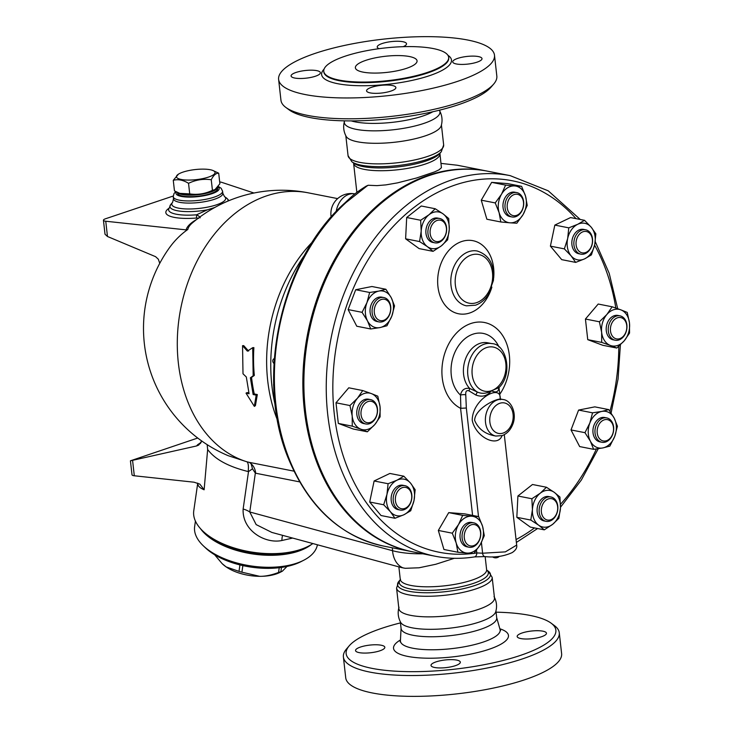 <?xml version="1.0" encoding="UTF-8"?>
<svg xmlns="http://www.w3.org/2000/svg" width="733" height="733" viewBox="0 0 733 733"><rect width="100%" height="100%" fill="white"/><g stroke="black" fill="none" stroke-linecap="round" stroke-linejoin="round"><path stroke-width="1.1" d="M285.824 107.412L289.095 109.84A105.515 27.533 -6.4 0 0 458.363 104.727A105.515 27.533 -6.4 0 0 491 87.19L493.666 84.103A108.612 28.34 173.6 0 1 460.058 102.153A108.612 28.34 173.6 0 1 285.824 107.412A108.612 28.34 173.6 0 1 280.95 100.256L278.613 79.411A108.612 28.34 -6.4 0 0 343.411 97.947A108.612 28.34 -6.4 0 0 457.722 81.308A108.612 28.34 -6.4 0 0 494.491 55.195A108.612 28.34 -6.4 0 0 383.396 39.142A108.612 28.34 -6.4 0 0 278.613 79.411M494.491 55.195L496.827 76.04A108.612 28.34 173.6 0 1 493.666 84.103M351.254 120.908A48.103 12.553 -6.4 0 0 422.84 116.025A48.103 12.553 -6.4 0 0 432.846 111.755M365.877 60.326A31.033 8.1 173.6 0 1 398.541 55.571A31.033 8.1 173.6 0 1 417.059 60.866A31.033 8.1 173.6 0 1 387.116 72.375A31.033 8.1 173.6 0 1 355.377 67.784A31.033 8.1 173.6 0 1 365.877 60.326M427.394 72.43A62.846 16.401 -6.4 0 0 448.669 57.321A62.846 16.401 -6.4 0 0 384.385 48.03A62.846 16.401 -6.4 0 0 323.766 71.33A62.846 16.401 -6.4 0 0 361.259 82.059A62.846 16.401 -6.4 0 0 427.394 72.43M457.704 58.374A14.742 3.848 173.6 0 1 473.216 56.111A14.742 3.848 173.6 0 1 482.012 58.631A14.742 3.848 173.6 0 1 467.791 64.092A14.742 3.848 173.6 0 1 452.719 61.911A14.742 3.848 173.6 0 1 457.704 58.374M379.181 48.671A14.742 3.848 173.6 0 1 377.229 47.059A14.742 3.848 173.6 0 1 391.449 41.589A14.742 3.848 173.6 0 1 406.522 43.769A14.742 3.848 173.6 0 1 403.214 46.683M315.392 76.241A14.742 3.848 173.6 0 1 299.879 78.495A14.742 3.848 173.6 0 1 291.083 75.985A14.742 3.848 173.6 0 1 305.304 70.515A14.742 3.848 173.6 0 1 320.385 72.695A14.742 3.848 173.6 0 1 315.392 76.241M392.247 85.495A14.742 3.848 173.6 0 1 395.875 87.557A14.742 3.848 173.6 0 1 381.655 93.018A14.742 3.848 173.6 0 1 366.573 90.837A14.742 3.848 173.6 0 1 375.864 86.155A14.742 3.848 173.6 0 1 392.247 85.495M344.492 121.22C342.989 126.525 343.557 131.601 346.196 136.439A48.103 12.553 -6.4 0 0 376.899 143.302A48.103 12.553 -6.4 0 0 425.067 135.935A48.103 12.553 -6.4 0 0 441.211 125.774M344.153 120.835L344.354 122.631A48.103 12.553 -6.4 0 0 373.051 130.841A48.103 12.553 -6.4 0 0 423.674 123.474A48.103 12.553 -6.4 0 0 439.956 111.911L439.754 110.115M349.22 645.819L346.562 648.916A108.612 28.34 -6.4 0 0 343.392 656.979A108.612 28.34 -6.4 0 0 408.199 675.514A108.612 28.34 -6.4 0 0 522.51 658.875A108.612 28.34 -6.4 0 0 559.27 632.762A108.612 28.34 -6.4 0 0 554.405 625.597L551.124 623.169A105.515 27.533 173.6 0 1 520.137 655.504A105.515 27.533 173.6 0 1 396.37 671.236A105.515 27.533 173.6 0 1 349.22 645.819A105.515 27.533 173.6 0 1 400.465 622.903M496.067 612.174A105.515 27.533 173.6 0 1 551.124 623.169M434.651 667.488A14.742 3.848 173.6 0 1 431.022 665.427A14.742 3.848 173.6 0 1 445.252 659.966A14.742 3.848 173.6 0 1 460.324 662.137A14.742 3.848 173.6 0 1 451.033 666.828A14.742 3.848 173.6 0 1 434.651 667.488M360.526 647.028A14.742 3.848 173.6 0 1 376.038 644.765A14.742 3.848 173.6 0 1 384.834 647.285A14.742 3.848 173.6 0 1 370.614 652.746A14.742 3.848 173.6 0 1 355.542 650.574A14.742 3.848 173.6 0 1 360.526 647.028M541.476 636.757A14.742 3.848 173.6 0 1 525.955 639.02A14.742 3.848 173.6 0 1 517.168 636.501A14.742 3.848 173.6 0 1 531.388 631.04A14.742 3.848 173.6 0 1 546.461 633.211A14.742 3.848 173.6 0 1 541.476 636.757M343.392 656.979L345.729 677.814A108.612 28.34 -6.4 0 0 410.535 696.35A108.612 28.34 -6.4 0 0 524.846 679.72A108.612 28.34 -6.4 0 0 561.615 653.607L559.27 632.762M400.337 621.758L401.098 628.548A48.103 12.553 -6.4 0 0 429.795 636.757A48.103 12.553 -6.4 0 0 480.417 629.39A48.103 12.553 -6.4 0 0 496.708 617.827L495.939 611.038M435.292 556.255L412.926 551.857A193.961 144.364 -78.9 0 1 308.73 333.671A193.961 144.364 -78.9 0 1 487.83 171.238L510.195 175.645A193.961 144.364 101.1 0 0 331.096 338.069A193.961 144.364 101.1 0 0 435.292 556.255C448.147 558.775 461.204 558.995 474.471 556.915A4.655 2.996 -98.9 0 0 476.798 552.92A189.306 140.901 -78.9 0 1 474.022 553.323M412.413 551.757A193.961 144.364 -78.9 0 1 411.909 551.656A193.961 144.364 -78.9 0 1 304.965 350.31A193.961 144.364 -78.9 0 1 461.424 169.094A193.961 144.364 -78.9 0 1 486.813 171.036A193.961 144.364 -78.9 0 1 487.326 171.137M356.861 192.376L353.599 163.312A43.449 11.334 -6.4 0 0 379.52 170.725A43.449 11.334 -6.4 0 0 425.241 164.073A43.449 11.334 -6.4 0 0 439.956 153.628L441.422 167.701L439.021 169.836L434.605 171.898L416.426 178.027L397.46 182.874L385.934 184.881L376.936 185.632L368.149 185.257L366.033 186.219A3.106 1.668 -123.6 0 1 366.885 186.081A193.961 144.364 -78.9 0 1 368.149 185.257M411.909 551.656L383.441 546.048A193.961 144.364 -78.9 0 1 275.791 403.727A193.961 144.364 -78.9 0 1 345.976 202.592L366.885 186.081M457.227 165.227A3.106 2.071 100.5 0 1 457.245 165.227L441.046 163.395L457.245 165.227A3.106 2.071 100.5 0 1 457.255 165.227A193.961 144.364 -78.9 0 1 458.345 165.438L486.813 171.036M396.562 588.077L398.871 608.647A48.103 12.553 -6.4 0 0 427.568 616.856A48.103 12.553 -6.4 0 0 478.191 609.49A48.103 12.553 -6.4 0 0 494.473 597.926L492.164 577.347A48.103 12.553 -6.4 0 1 475.882 588.911A48.103 12.553 -6.4 0 1 425.259 596.277A48.103 12.553 -6.4 0 1 396.562 588.077L398.926 581.296A46.738 12.195 -6.4 0 0 419.807 592.557A46.738 12.195 -6.4 0 0 474.636 585.585A46.738 12.195 -6.4 0 0 488.361 571.264L492.164 577.347M399.009 607.236C397.506 612.541 398.074 617.617 400.713 622.454A48.103 12.553 -6.4 0 0 431.416 629.317A48.103 12.553 -6.4 0 0 479.584 621.95A48.103 12.553 -6.4 0 0 495.728 611.798C497.231 606.493 496.662 601.417 494.024 596.58M217.454 187.63A20.176 5.259 173.6 0 1 199.092 194.584A20.176 5.259 173.6 0 1 177.817 192.651M173.272 180.318L174.463 190.892L180.648 193.75A19.397 5.058 -6.4 0 0 197.983 194.511A19.397 5.058 -6.4 0 0 214.714 189.929L219.891 183.763L218.7 173.19C215.96 173.052 213.477 175.242 211.251 179.759C203.417 178.623 195.848 179.805 188.537 183.323C183.186 179.997 178.101 178.989 173.272 180.318L178.449 174.152A19.397 5.058 -6.4 0 0 196.307 179.631A19.397 5.058 -6.4 0 0 212.515 170.331A19.397 5.058 -6.4 0 0 183.039 172.099A19.397 5.058 -6.4 0 0 178.449 174.152M179.539 193.347L189.719 193.897C197.553 195.033 205.13 193.842 212.433 190.333L215.502 189.426M212.515 170.331L218.7 173.19M189.719 193.897L188.537 183.323M212.433 190.333L211.251 179.759M217.499 187.566L217.628 188.72A20.176 5.259 173.6 0 1 210.802 193.576A20.176 5.259 173.6 0 1 189.572 196.664A20.176 5.259 173.6 0 1 177.542 193.219L177.45 192.486M203.362 545.856L205.616 547.991A58.961 29.467 8.2 0 0 300.961 561.67L303.719 560.25A62.067 31.015 -171.8 0 1 203.362 545.856A62.067 31.015 -171.8 0 1 194.648 526.523L195.418 521.126M214.659 554.771L222.126 563.622L226.158 566.911A35.688 17.839 -171.8 0 1 222.52 563.998A35.688 17.839 -171.8 0 1 222.346 563.833M282.37 571.181L280.226 572.281A35.688 17.839 -171.8 0 1 259.665 576.321C265.19 576.422 271.485 575.139 278.558 572.464A40.342 20.167 8.2 0 0 280.876 571.685L282.37 571.181L286.988 566.444M241.917 572.189L259.665 576.321A35.688 17.839 -171.8 0 1 226.158 566.911L239.004 571.374A40.342 20.167 8.2 0 0 241.917 572.189L242.861 565.592M279.236 567.699L278.558 572.464M281.49 567.415L280.876 571.685M239.929 564.905L239.004 571.374M317.416 544.784A62.067 31.015 -171.8 0 1 303.719 560.25M200.466 528.649A62.067 31.015 8.2 0 0 253.398 554.066A62.067 31.015 8.2 0 0 311.333 544.555M211.031 537.472A60.518 30.245 8.2 0 0 298.716 550.052M377.055 321.201A12.415 9.236 101.1 0 0 379.034 321.915A12.415 9.236 101.1 0 0 390.497 311.516A12.415 9.236 101.1 0 0 383.826 297.552A12.415 9.236 101.1 0 0 372.694 306.586A12.415 9.236 101.1 0 0 377.055 321.201M379.034 321.915L377 321.512A12.415 9.236 -78.9 0 1 375.021 320.797A12.415 9.236 -78.9 0 1 370.66 306.183A12.415 9.236 -78.9 0 1 381.792 297.158L383.826 297.552M378.613 319.964A10.858 8.081 -78.9 0 1 378.072 301.529A10.858 8.081 -78.9 0 1 390.643 308.309A10.858 8.081 -78.9 0 1 378.613 319.964M428.851 237.309A12.415 9.236 101.1 0 0 434.871 242.843A12.415 9.236 101.1 0 0 446.333 232.443A12.415 9.236 101.1 0 0 439.663 218.48A12.415 9.236 101.1 0 0 430.014 223.986A12.415 9.236 101.1 0 0 428.851 237.309M434.871 242.843L432.837 242.44A12.415 9.236 -78.9 0 1 426.817 236.906A12.415 9.236 -78.9 0 1 427.98 223.592A12.415 9.236 -78.9 0 1 437.628 218.086L439.663 218.48M430.922 236.677A10.858 8.081 -78.9 0 1 438.829 220.102A10.858 8.081 -78.9 0 1 445.105 235.806A10.858 8.081 -78.9 0 1 430.922 236.677M505.11 204.067A12.415 9.236 101.1 0 0 511.955 216.959A12.415 9.236 101.1 0 0 523.417 206.559A12.415 9.236 101.1 0 0 516.747 192.596A12.415 9.236 101.1 0 0 505.11 204.067M511.955 216.959L509.921 216.556A12.415 9.236 -78.9 0 1 503.076 203.664A12.415 9.236 -78.9 0 1 514.713 192.202L516.747 192.596M507.282 204.351A10.858 8.081 -78.9 0 1 520.613 195.977A10.858 8.081 -78.9 0 1 518.194 214.604A10.858 8.081 -78.9 0 1 507.282 204.351M576.688 234.166A12.415 9.236 101.1 0 0 574.159 246.416A12.415 9.236 101.1 0 0 580.829 254.149A12.415 9.236 101.1 0 0 592.291 243.75A12.415 9.236 101.1 0 0 585.621 229.786A12.415 9.236 101.1 0 0 576.688 234.166M580.829 254.149L578.795 253.746A12.415 9.236 -78.9 0 1 572.125 246.013A12.415 9.236 -78.9 0 1 574.654 233.763A12.415 9.236 -78.9 0 1 583.587 229.392L585.621 229.786M578.52 235.339A10.858 8.081 -78.9 0 1 592.2 238.372A10.858 8.081 -78.9 0 1 582.011 252.803A10.858 8.081 -78.9 0 1 578.52 235.339M616.261 316.125A12.415 9.236 101.1 0 0 608.234 328.714A12.415 9.236 101.1 0 0 615.198 340.213A12.415 9.236 101.1 0 0 626.66 329.813A12.415 9.236 101.1 0 0 619.99 315.85A12.415 9.236 101.1 0 0 616.261 316.125M615.198 340.213L613.164 339.81A12.415 9.236 -78.9 0 1 606.2 328.311A12.415 9.236 -78.9 0 1 614.227 315.721A12.415 9.236 -78.9 0 1 617.956 315.447L619.99 315.85M617.443 317.81A10.858 8.081 -78.9 0 1 626.229 331.078A10.858 8.081 -78.9 0 1 612.165 335.806A10.858 8.081 -78.9 0 1 617.443 317.81M608.702 418.616A12.415 9.236 101.1 0 0 606.722 417.911A12.415 9.236 101.1 0 0 595.26 428.301A12.415 9.236 101.1 0 0 601.93 442.265A12.415 9.236 101.1 0 0 613.063 433.24A12.415 9.236 101.1 0 0 608.702 418.616M601.93 442.265L599.896 441.862A12.415 9.236 -78.9 0 1 593.226 427.898A12.415 9.236 -78.9 0 1 604.688 417.508L606.722 417.911M609.169 420.256A10.858 8.081 -78.9 0 1 609.719 438.701A10.858 8.081 -78.9 0 1 597.148 431.911A10.858 8.081 -78.9 0 1 609.169 420.256M556.906 502.517A12.415 9.236 101.1 0 0 550.886 496.974A12.415 9.236 101.1 0 0 539.424 507.373A12.415 9.236 101.1 0 0 546.094 521.337A12.415 9.236 101.1 0 0 555.742 515.83A12.415 9.236 101.1 0 0 556.906 502.517M546.094 521.337L544.06 520.934A12.415 9.236 -78.9 0 1 537.39 506.97A12.415 9.236 -78.9 0 1 548.852 496.58L550.886 496.974M556.869 503.544A10.858 8.081 -78.9 0 1 548.962 520.118A10.858 8.081 -78.9 0 1 542.686 504.414A10.858 8.081 -78.9 0 1 556.869 503.544M480.646 535.759A12.415 9.236 101.1 0 0 473.802 522.858A12.415 9.236 101.1 0 0 462.34 533.258A12.415 9.236 101.1 0 0 469.01 547.221A12.415 9.236 101.1 0 0 480.646 535.759M469.01 547.221L466.976 546.818A12.415 9.236 -78.9 0 1 460.306 532.854A12.415 9.236 -78.9 0 1 471.768 522.464L473.802 522.858M480.509 535.869A10.858 8.081 -78.9 0 1 467.168 544.243A10.858 8.081 -78.9 0 1 469.596 525.616A10.858 8.081 -78.9 0 1 480.509 535.869M409.069 505.651A12.415 9.236 101.1 0 0 411.598 493.41A12.415 9.236 101.1 0 0 404.928 485.667A12.415 9.236 101.1 0 0 393.465 496.067A12.415 9.236 101.1 0 0 400.136 510.031A12.415 9.236 101.1 0 0 409.069 505.651M400.136 510.031L398.101 509.627A12.415 9.236 -78.9 0 1 391.431 495.664A12.415 9.236 -78.9 0 1 402.893 485.273L404.928 485.667M409.261 504.881A10.858 8.081 -78.9 0 1 395.591 501.848A10.858 8.081 -78.9 0 1 405.78 487.427A10.858 8.081 -78.9 0 1 409.261 504.881M386.96 325.764L379.932 327.587A18.618 13.863 101.1 0 0 391.834 316.051L386.96 325.764M391.294 297.8L394.537 305.908L391.834 316.051A18.618 13.863 101.1 0 0 391.294 297.8A18.618 13.863 101.1 0 0 378.86 291.083L385.879 289.26L391.294 297.8M370.724 328.98L367.49 320.871A18.618 13.863 101.1 0 0 379.932 327.587L370.724 328.98L356.769 326.231L348.12 309.583L355.697 289.727L369.652 292.476L378.86 291.083A18.618 13.863 101.1 0 0 366.958 302.619L369.652 292.476M367.49 320.871L362.075 312.331L366.958 302.619A18.618 13.863 101.1 0 0 367.49 320.871M433.066 251.346L427.403 246.664A18.618 13.863 101.1 0 0 441.44 245.802L433.066 251.346L419.102 248.597L405.615 238.811L419.569 241.56L421.2 231.124A18.618 13.863 101.1 0 0 427.403 246.664L419.569 241.56M449.265 229.402L447.634 239.838L441.44 245.802A18.618 13.863 101.1 0 0 449.265 229.402A18.618 13.863 101.1 0 0 443.062 213.862L448.715 218.544L449.265 229.402M429.025 214.723L435.219 208.749L443.062 213.862A18.618 13.863 101.1 0 0 429.025 214.723A18.618 13.863 101.1 0 0 421.2 231.124L420.65 220.257L429.025 214.723M500.822 221.98L499.109 212.662A18.618 13.863 101.1 0 0 509.921 222.814L500.822 221.98L486.868 219.231L481.26 200.182L495.224 202.922L501.509 194.236A18.618 13.863 101.1 0 0 499.109 212.662L495.224 202.922M523.115 214.522L516.829 223.217L509.921 222.814A18.618 13.863 101.1 0 0 523.115 214.522A18.618 13.863 101.1 0 0 525.515 196.096L527.229 205.405L523.115 214.522M514.713 185.944L521.621 186.347L525.515 196.096A18.618 13.863 101.1 0 0 514.713 185.944A18.618 13.863 101.1 0 0 501.509 194.236L505.614 185.11L514.713 185.944M564.355 248.881L567.663 238.573A18.618 13.863 101.1 0 0 571.108 255.854L564.355 248.881L550.401 246.132L554.826 225.095L568.781 227.844L577.741 224.289A18.618 13.863 101.1 0 0 567.663 238.573L568.781 227.844M584.641 258.85L575.68 262.396L571.108 255.854A18.618 13.863 101.1 0 0 584.641 258.85A18.618 13.863 101.1 0 0 594.729 244.565L591.421 254.873L584.641 258.85M591.274 227.285L595.847 233.827L594.729 244.565A18.618 13.863 101.1 0 0 591.274 227.285A18.618 13.863 101.1 0 0 577.741 224.289L584.531 220.312L591.274 227.285M599.392 321.778L606.869 314.494A18.618 13.863 101.1 0 0 601.637 332.306L599.392 321.778L585.438 319.029L598.201 304.039L612.156 306.788L620.787 309.821A18.618 13.863 101.1 0 0 606.869 314.494L612.156 306.788M610.332 345.435L601.711 342.403L601.637 332.306A18.618 13.863 101.1 0 0 610.332 345.435A18.618 13.863 101.1 0 0 624.259 340.763L616.783 348.038L610.332 345.435M629.482 322.951L629.555 333.057L624.259 340.763A18.618 13.863 101.1 0 0 629.482 322.951A18.618 13.863 101.1 0 0 620.787 309.821L627.237 312.423L629.482 322.951M592.548 412.826L601.756 411.433A18.618 13.863 101.1 0 0 589.854 422.968L592.548 412.826L578.594 410.077L594.82 406.861L608.784 409.61L614.199 418.149A18.618 13.863 101.1 0 0 601.756 411.433L608.784 409.61M590.395 441.22L584.971 432.681L589.854 422.968A18.618 13.863 101.1 0 0 590.395 441.22A18.618 13.863 101.1 0 0 602.828 447.936L593.629 449.329L590.395 441.22M614.73 436.401L609.856 446.122L602.828 447.936A18.618 13.863 101.1 0 0 614.73 436.401A18.618 13.863 101.1 0 0 614.199 418.149L617.433 426.258L614.73 436.401M546.442 487.243L554.285 492.356A18.618 13.863 101.1 0 0 540.248 493.217L546.442 487.243L532.488 484.495L517.91 496.003L531.874 498.752L540.248 493.217A18.618 13.863 101.1 0 0 532.424 509.618L531.874 498.752M538.627 525.158L530.793 520.054L532.424 509.618A18.618 13.863 101.1 0 0 538.627 525.158A18.618 13.863 101.1 0 0 552.664 524.306L544.289 529.84L538.627 525.158M559.939 497.038L560.488 507.896A18.618 13.863 101.1 0 0 554.285 492.356L559.939 497.038M560.488 507.896L558.858 518.332L552.664 524.306A18.618 13.863 101.1 0 0 560.488 507.896M478.686 516.609L482.58 526.358A18.618 13.863 101.1 0 0 471.768 516.206L478.686 516.609L464.722 513.87L448.724 512.624L462.679 515.372L471.768 516.206A18.618 13.863 101.1 0 0 458.574 524.498L462.679 515.372M456.173 542.924L452.279 533.184L458.574 524.498A18.618 13.863 101.1 0 0 456.173 542.924A18.618 13.863 101.1 0 0 466.976 553.076L457.887 552.242L456.173 542.924M484.293 535.667L480.179 544.784A18.618 13.863 101.1 0 0 482.58 526.358L484.293 535.667M480.179 544.784L473.894 553.479L466.976 553.076A18.618 13.863 101.1 0 0 480.179 544.784M415.153 489.708L414.026 500.447A18.618 13.863 101.1 0 0 410.581 483.166L415.153 489.708M397.048 480.17L403.828 476.193L410.581 483.166A18.618 13.863 101.1 0 0 397.048 480.17A18.618 13.863 101.1 0 0 386.96 494.454L388.087 483.725L397.048 480.17M410.727 510.754L403.947 514.731A18.618 13.863 101.1 0 0 414.026 500.447L410.727 510.754M390.414 511.735L383.661 504.762L386.96 494.454A18.618 13.863 101.1 0 0 390.414 511.735A18.618 13.863 101.1 0 0 403.947 514.731L394.977 518.277L390.414 511.735M348.12 309.583L362.075 312.331M355.697 289.727L371.924 286.511L385.879 289.26M405.615 238.811L406.687 217.509L421.264 206L435.219 208.749M406.687 217.509L420.65 220.257M481.26 200.182L491.66 182.361L507.667 183.607L521.621 186.347M491.66 182.361L505.614 185.11M554.826 225.095L570.567 217.573L584.531 220.312M550.401 246.132L561.716 259.647L575.68 262.396M601.711 342.403L587.747 339.654L602.828 345.298L616.783 348.038M584.971 432.681L571.016 429.941L579.666 446.58L593.629 449.329M530.793 520.054L516.829 517.306L530.325 527.091L544.289 529.84M516.829 517.306L517.91 496.003M452.279 533.184L438.325 530.445L443.932 549.493L457.887 552.242M438.325 530.445L448.724 512.624M394.977 518.277L381.023 515.528L369.698 502.013L383.661 504.762M369.698 502.013L374.123 480.976L388.087 483.725M374.123 480.976L389.874 473.454L403.828 476.193M587.747 339.654L585.438 319.029M571.016 429.941L578.594 410.077M370.348 422.41A10.858 8.081 -78.9 0 1 361.561 409.142A10.858 8.081 -78.9 0 1 375.626 404.424A10.858 8.081 -78.9 0 1 370.348 422.41M369.496 423.701A12.415 9.236 101.1 0 0 377.522 411.112A12.415 9.236 101.1 0 0 370.559 399.613A12.415 9.236 101.1 0 0 359.097 410.004A12.415 9.236 101.1 0 0 365.758 423.967A12.415 9.236 101.1 0 0 369.496 423.701M365.758 423.967L363.733 423.573A12.415 9.236 -78.9 0 1 357.063 409.61A12.415 9.236 -78.9 0 1 368.525 399.21L370.559 399.613M380.115 416.811L374.82 424.526A18.618 13.863 101.1 0 0 380.051 406.714L380.115 416.811M371.356 393.584L377.797 396.186L380.051 406.714A18.618 13.863 101.1 0 0 371.356 393.584A18.618 13.863 101.1 0 0 357.429 398.257L362.725 390.552L371.356 393.584M367.352 431.801L360.902 429.199A18.618 13.863 101.1 0 0 374.82 424.526L367.352 431.801L353.388 429.052L338.316 423.417L335.998 402.793L349.953 405.541L357.429 398.257A18.618 13.863 101.1 0 0 352.207 416.069L349.953 405.541M360.902 429.199L352.271 426.166L352.207 416.069A18.618 13.863 101.1 0 0 360.902 429.199M338.316 423.417L352.271 426.166M335.998 402.793L348.761 387.803L362.725 390.552M504.286 434.66L516.673 545.095C517.269 547.716 515.766 550.217 512.184 552.6C503.763 556.393 494.638 557.712 484.797 556.567A4.655 2.666 -84 0 1 482.616 553.223L476.798 552.92L476.496 550.254M516.673 545.095L505.358 551.876L482.616 553.223L481.416 542.521M478.512 516.582L466.335 408.015L460.581 408.318A44.887 33.406 -78.9 0 1 447.295 346.819A44.887 33.406 -78.9 0 1 497.093 328.98A44.887 33.406 -78.9 0 1 499.759 394.29M500.218 398.624C501.17 383.561 472.428 398.789 472.217 420.119C475.525 437.317 497.661 447.909 502.05 435.631M495.847 436.053L493.694 435.631C484.449 433.606 478.09 428.503 474.608 420.311C475.14 408.73 495.774 398.44 500.877 399.091L503.04 399.512A18.618 13.863 101.1 0 0 485.521 422.455A18.618 13.863 101.1 0 0 495.847 436.053L502.096 435.613C506.769 433.872 510.223 430.363 512.468 425.085C517.471 414.008 511.414 400.264 503.04 399.512M466.335 408.015L465.757 394.775C465.492 391.358 466.555 390.048 468.955 390.845L475.864 395.014C482.241 397.414 487.427 395.985 491.422 390.735C496.177 393.053 498.669 391.917 498.88 387.317M465.757 394.775A4.655 1.402 -2.6 0 0 460.489 395.069L460.865 408.354M468.955 390.845A4.655 0.935 118.7 0 0 469.651 388.426C464.704 387.693 461.653 389.91 460.489 395.069A33.947 25.27 101.1 0 1 460.132 343.603A33.947 25.27 101.1 0 1 499.008 346.993M475.864 395.014L477.311 392.027L469.651 388.426A25.6 19.058 -78.9 0 1 465.767 358.309A25.6 19.058 -78.9 0 1 487.674 342.797L491.925 343.63A25.6 19.058 101.1 0 0 469.102 361.781A25.6 19.058 101.1 0 0 477.311 392.027C481.938 394.088 486.639 393.658 491.422 390.735A22.503 16.749 -78.9 0 1 473.243 363.229A22.503 16.749 -78.9 0 1 502.38 353.48A22.503 16.749 -78.9 0 1 491.422 390.735L498.907 387.675C513.567 373.812 506.137 343.905 491.925 343.63M207.164 444.656L207.65 449.485C214.897 459.307 228.421 466.664 248.212 471.557A18.618 4.526 103.8 0 0 246.856 461.781L228.247 455.706M173.217 196.032L105.552 218.755A6.203 1.622 -6.4 0 0 103.445 220.248A6.203 1.622 -6.4 0 0 105.754 221.229L186.118 229.878L187.813 229.475A82.453 21.514 173.6 0 1 192.458 222.85A138.097 138.097 0 0 1 308.263 192.834A138.097 102.785 101.1 0 0 181.903 303.013A138.097 102.785 101.1 0 0 246.856 461.781L249.44 462.395L251.107 463.815L252.482 468.781L248.505 471.621L243.136 509.023C241.991 530.811 265.502 544.078 281.893 540.505L292.65 538.068M187.813 229.475A129.411 95.07 -113.4 0 0 169.332 247.91A138.097 138.097 0 0 0 228.449 455.789M345.976 202.592A3.106 1.448 -132.7 0 0 345.069 202.766L345.069 202.766C279.979 260.362 254.149 380.629 289.535 461.249C309.912 508.345 341.212 536.611 383.441 546.048M247.406 351.153L252.711 347.662L253.169 375.791L250.384 377.797L253.142 394.537L256.193 395.142L254.333 406.375L246.022 393.135L249.073 393.74L246.325 377L242.999 373.784L242.55 345.664L247.406 351.153M253.169 375.791L254.333 375.424A138.097 102.785 101.1 0 1 253.884 347.616L252.711 347.662M248.579 351.052L243.713 345.619L242.55 345.664M246.022 393.135L247.158 392.567L248.899 392.906M254.333 375.424L251.547 377.413A138.097 102.785 101.1 0 0 254.278 393.96L257.32 394.565L255.423 405.661L254.333 406.375M257.32 394.565L256.193 395.142M254.278 393.96L253.142 394.537M251.547 377.413L250.384 377.797M273.684 382.727L273.592 384.944A150.512 112.03 101.1 0 0 273.812 386.997M274.829 358.116C272.117 359.683 272.062 361.763 274.664 364.347M305.056 254.415A148.964 110.875 101.1 0 0 275.296 405.624M200.237 217.802C200.136 217.05 198.909 216.052 196.563 214.806L196.554 218.031L198.744 218.297M214.751 207.485L207.384 209.83L196.563 214.806A30.914 8.063 173.6 0 1 168.59 209.446L168.581 209.519M159.757 263.321L158.337 259.225L155.598 256.678L107.467 236.493L105.011 234.221L103.445 220.248M253.984 193.026L221.632 182.315A6.203 1.622 -6.4 0 0 219.689 181.995M201.19 442.311L197.672 444.693A9.309 9.291 -165.7 0 0 200.604 443.273M197.718 438.032L130.428 460.81L196.536 445.966L198.716 445.068L201.712 440.982M312.863 543.556A65.173 32.573 -171.8 0 1 255.872 552.655A65.173 32.573 -171.8 0 1 251.41 552.013A65.173 32.573 -171.8 0 1 193.759 510.855L197.736 483.12C197.543 485.713 199.669 487.931 204.122 489.781L199.862 484.137L194.053 482.204L134.304 475.772A6.203 1.622 173.6 0 1 132.004 474.792L130.428 460.81M207.65 449.485L204.122 489.781M243.136 509.023A15.512 7.751 -171.8 0 1 249.77 511.991L255.341 473.161L252.482 468.781M281.893 540.505A15.512 4.526 80.1 0 1 282.608 535.347M271.861 532.433L256.156 524.608L249.77 511.991L392.558 550.712L392.329 547.798M312.689 241.661A138.097 102.785 101.1 0 0 277.532 420.311M454.341 558.299L435.723 564.282L419.074 567.782L405.23 568.304L400.96 567.443M255.872 552.655L255.744 552.636A61.288 30.63 -171.8 0 1 251.547 552.031L251.41 552.013M324.05 69.168A65.329 17.042 -6.4 0 0 351.867 85.422A65.329 17.042 -6.4 0 0 429.355 75.728A65.329 17.042 -6.4 0 0 447.909 55.277M448.669 57.321L448.733 57.916A62.846 16.401 173.6 0 1 427.458 73.025A62.846 16.401 173.6 0 1 361.323 82.655A62.846 16.401 173.6 0 1 323.83 71.926L323.766 71.33M400.465 639.936A57.825 15.091 -6.4 0 0 415.116 657.501A57.825 15.091 -6.4 0 0 488.893 649.346A57.825 15.091 -6.4 0 0 499.842 628.786M500.593 630.563L500.043 629.473A50.165 13.093 173.6 0 1 483.166 642.09A50.165 13.093 173.6 0 1 429.391 649.759A50.165 13.093 173.6 0 1 400.429 640.651L400.136 641.833M473.042 553.442A189.306 140.901 -78.9 0 1 343.969 313.806A189.306 140.901 -78.9 0 1 576.001 218.636M594.6 245.143A189.306 140.901 -78.9 0 1 615.83 308.043M618.789 346.297A189.306 140.901 -78.9 0 1 609.957 411.25M596.369 448.99A189.306 140.901 -78.9 0 1 560.534 504.24M534.522 527.916A189.306 140.901 -78.9 0 1 516.05 539.57M460.581 408.318L472.593 515.418M493.657 277.99A37.236 27.717 101.1 0 0 466.939 240.397A37.236 27.717 101.1 0 0 437.683 283.259A37.236 27.717 101.1 0 0 469.789 312.964A37.236 27.717 101.1 0 0 491.87 287.098M477.265 251.025A27.927 20.79 101.1 0 0 451.482 274.426A27.927 20.79 101.1 0 0 466.49 305.835M503.14 433.075A15.512 11.545 -78.9 0 1 490.588 414.118A15.512 11.545 -78.9 0 1 510.69 407.365A15.512 11.545 -78.9 0 1 503.14 433.075M476.587 302.656A24.83 18.481 -78.9 0 1 456.503 272.328A24.83 18.481 -78.9 0 1 488.654 261.525A24.83 18.481 -78.9 0 1 476.587 302.656M331.16 217.078A20.176 20.176 0 0 1 354.873 193.888A20.176 15.017 101.1 0 0 348.881 194.346A20.176 15.017 101.1 0 0 336.172 211.571M422.859 553.809A54.306 16.263 175.6 0 1 392.558 550.712A24.83 18.114 -74.8 0 0 403.223 567.974M196.664 219.442A84.304 21.999 -6.4 0 0 186.118 229.878M168.746 208.429A33.965 8.86 -6.4 0 0 196.554 218.031M207.384 209.83A29.219 7.623 173.6 0 1 178.953 211.012A29.219 7.623 173.6 0 1 170.789 204.461L168.59 209.446M229.026 200.631L226.699 198.185A29.219 7.623 173.6 0 1 227.881 201.108M105.754 221.229L107.467 236.493M197.672 444.693L196.536 445.966M134.304 475.772L132.591 460.498M175.764 191.634L174.005 193.558L173.245 196.719A24.83 6.478 -6.4 0 0 198.643 200.384A24.83 6.478 -6.4 0 0 222.585 191.185L222.832 193.31A24.83 6.478 173.6 0 1 198.881 202.519A24.83 6.478 173.6 0 1 173.483 198.845L172.603 202.345A27.103 7.073 -6.4 0 0 199.532 208.364A27.103 7.073 -6.4 0 0 224.463 196.536L226.699 198.185M217.967 186.961A21.724 5.672 173.6 0 1 198.955 196.517A21.724 5.672 173.6 0 1 176.461 191.991M255.341 473.161A136.824 84.112 -108.6 0 0 255.716 473.234L299.66 481.883M251.107 463.815A15.512 11.545 -78.9 0 1 255.716 473.234M293.988 471.163L249.44 462.395M398.871 566.875L400.273 579.391A43.449 11.334 -6.4 0 0 426.194 586.803A43.449 11.334 -6.4 0 0 471.915 580.151A43.449 11.334 -6.4 0 0 486.62 569.706L485.154 556.604M400.255 579.766A44.814 11.691 -6.4 0 0 421.2 590.202A44.814 11.691 -6.4 0 0 473.161 583.486A44.814 11.691 -6.4 0 0 486.712 570.063L488.361 571.264M351.867 161.755A46.738 12.195 -6.4 0 0 426.835 159.492A46.738 12.195 -6.4 0 0 441.303 151.722L443.657 144.942A48.103 12.553 -6.4 0 1 427.376 156.505A48.103 12.553 -6.4 0 1 376.753 163.871A48.103 12.553 -6.4 0 1 348.056 155.662L351.867 161.755L353.902 163.257A44.814 11.691 -6.4 0 0 425.781 161.086A44.814 11.691 -6.4 0 0 439.644 153.646L439.992 153.16L439.956 153.628M441.211 125.783C442.723 120.478 442.146 115.402 439.507 110.564M401.07 628.282L400.429 640.651M496.672 617.562L500.043 629.473M516.38 542.438L537.601 528.52M560.516 507.236L581.351 480.023L598.275 448.715M611.102 412.945L618.056 379.089L620.402 344.812M617.69 308.694L609.205 273.327L595.251 241.624M580.261 219.479L548.22 190.809L510.195 175.645M484.797 556.567L474.471 556.915M492.549 556.878A5.433 5.433 0 0 0 499.347 556.402M500.364 399.687L500.117 398.468L500.886 399.091M499.008 387.574L500.245 398.651M466.481 305.835L475.534 305.194C480.683 303.37 484.953 299.834 488.334 294.565L493.401 280.528C494.683 264.824 489.305 254.992 477.275 251.034M345.069 202.766C351.217 197.03 353.608 194.016 366.033 186.219M172.603 202.345L170.789 204.461M222.832 193.31L224.463 196.536M173.245 196.719L173.483 198.845M222.585 191.185L221.128 188.244L218.306 186.466M308.263 192.834L337.647 198.616M271.806 532.415L401.033 567.461M400.264 579.73L398.926 581.296M400.273 579.391L400.236 579.858L400.575 579.372M439.644 153.646L441.303 151.722M443.657 144.942L441.431 125.022M348.056 155.662L345.82 135.742"/></g></svg>
